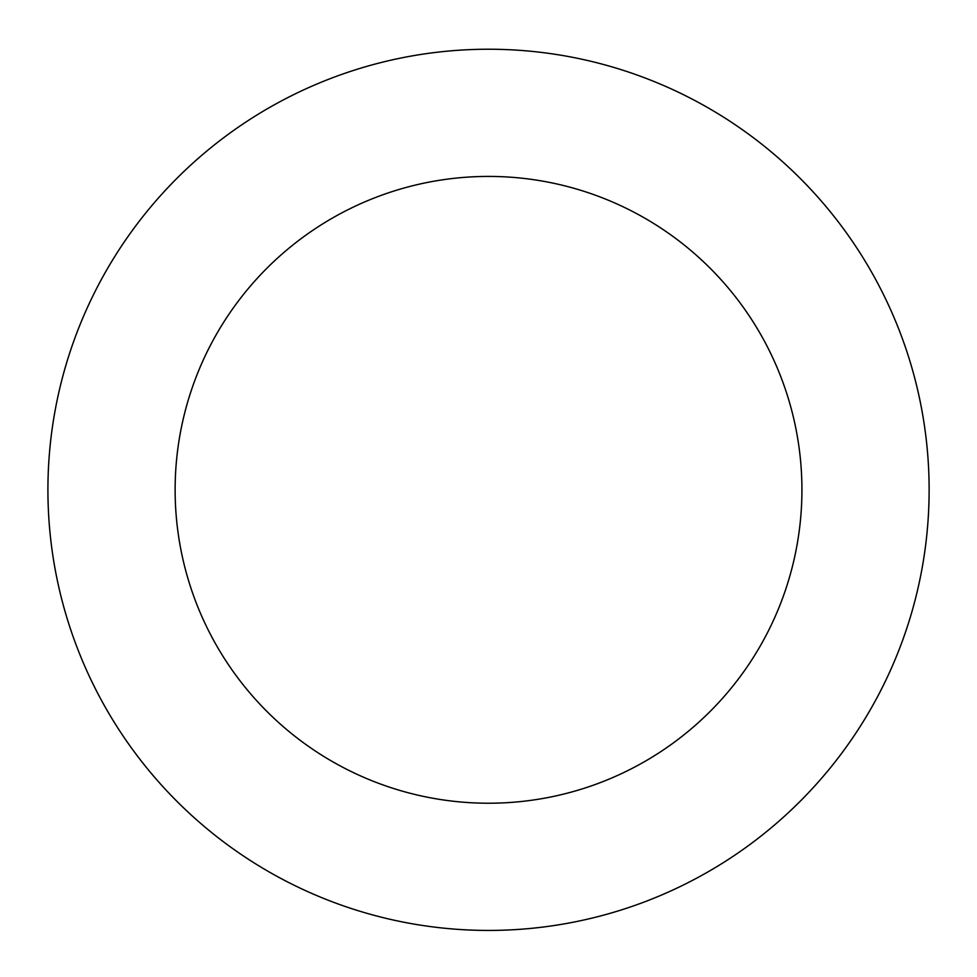 <?xml version="1.0" encoding="UTF-8"?>
<svg xmlns="http://www.w3.org/2000/svg" width="977" height="977" viewBox="0 0 977 977"><rect width="100%" height="100%" fill="white"/><g stroke="black" fill="none" stroke-linecap="round" stroke-linejoin="round"><path stroke-width="1.47" d="M440.2 51.891A440.59 440.59 0 0 0 133.422 750.654A440.59 440.59 0 0 0 891.952 666.949A440.59 440.59 0 0 0 440.2 51.891M454.146 178.315A313.409 313.409 0 0 0 235.933 675.351A313.409 313.409 0 0 0 775.494 615.815A313.409 313.409 0 0 0 454.146 178.315"/></g></svg>

